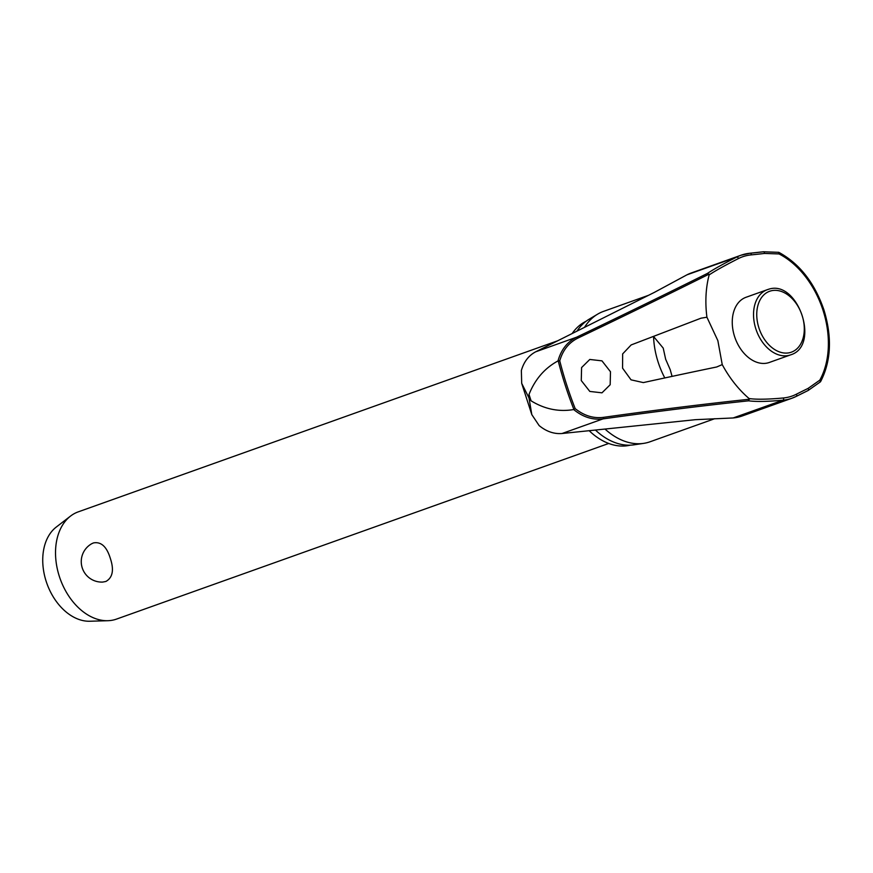 <?xml version="1.0" encoding="UTF-8"?>
<svg xmlns="http://www.w3.org/2000/svg" width="873" height="873" viewBox="0 0 873 873"><rect width="100%" height="100%" fill="white"/><g stroke="black" fill="none" stroke-linecap="round" stroke-linejoin="round"><path stroke-width="1.31" d="M707.49 273.38L709.149 274.908A142.997 9.09 156.8 0 1 738.318 258.615A1.364 0.982 -116.9 0 0 736.714 257.077A144.22 9.167 -23.2 0 0 707.49 273.38A1107.739 70.44 156.8 0 1 576.616 337.196C567.308 341.845 561.099 349.746 558 360.92L558.207 360.833A283.332 196.72 70.4 0 0 565.289 385.386A283.332 196.72 70.4 0 0 573.921 409.502L575.187 408.619A282.328 196.021 -109.6 0 1 566.708 384.928A282.328 196.021 -109.6 0 1 559.746 360.811L558.207 360.833M796.383 396.32A144.22 9.014 156.9 0 1 808.071 390.526L820.358 381.883L819.812 380.148L808.016 388.452A142.997 8.937 -23.1 0 0 796.263 394.269A73.899 51.311 -109.6 0 1 783.332 397.979A142.997 17.995 -12.6 0 1 749.089 398.546L749.503 399.223A1109.103 139.593 167.4 0 0 603.418 417.359C593.433 418.604 584.026 415.69 575.187 408.619M573.921 409.492L573.703 409.557C582.858 417.054 592.625 420.175 603.003 418.898A1107.739 139.418 -12.6 0 1 748.652 400.816L749.089 398.546A96.914 67.286 -109.6 0 1 722.233 364.598L716.733 366.976A1111.154 84.179 164.6 0 0 643.325 382.592L631.037 379.831L622.558 368.144L622.656 353.903L631.157 344.933A1111.154 14.503 -20.4 0 0 700.975 318.198L706.923 317.215L717.857 340.634L722.233 364.598M573.703 409.557C558.84 412.056 544.643 409.153 531.1 400.838L529.016 398.001L531.81 414.631L539.143 425.588C546.367 431.502 553.995 434.143 562.037 433.51L695.421 419.684L733.156 417.96A75.896 52.696 70.4 0 0 742.225 415.974L792.007 398.208A75.896 52.696 70.4 0 0 796.231 396.397A1.364 0.982 63.2 0 0 796.307 396.364L808.136 390.493A1.364 0.851 64 0 1 808.071 390.526M572.142 333.562A65.944 45.778 -109.6 0 1 586.045 321.297M584.484 327.397A69.229 48.07 -109.6 0 1 597.601 314.171A69.229 48.07 -109.6 0 1 603.527 311.377L648.552 295.303M597.601 314.171L589.155 319.202A67.308 46.727 70.4 0 0 576.977 331.151M610.489 371.756L610.172 384.742L601.977 392.828L589.81 391.431L581.265 380.541L581.593 367.555L589.799 359.458L601.966 360.855L610.489 371.756M738.318 258.615A73.899 51.311 -109.6 0 1 751.249 254.883A1.364 0.971 -95.4 0 0 749.994 253.246A75.896 52.696 70.4 0 0 741.002 255.232L691.209 272.998A75.896 52.696 70.4 0 0 686.92 274.842L654.314 292.411L535.651 351.819L576.616 337.196A1.364 0.742 64.5 0 1 577.839 338.135A1109.103 70.527 -23.2 0 0 709.094 274.122L709.149 274.908A96.914 67.286 -109.6 0 0 706.923 317.215M531.81 414.631L521.694 383.334L521.356 370.545C523.855 361.815 528.623 355.573 535.651 351.819M672.068 376.383L670.202 369.639L665.663 359.261L663.218 348.109L653.495 336.4M558 360.92C544.665 368.177 535.018 379.34 529.027 394.41L529.016 398.001L521.694 383.334M769.331 362.459A34.614 24.029 -109.6 0 1 734.575 336.509A34.614 24.029 -109.6 0 1 746.066 297.267L767.345 289.672A34.614 24.029 70.4 0 0 755.854 328.914A34.614 24.029 70.4 0 0 789.618 355.191A34.614 24.029 70.4 0 0 790.611 354.864L769.331 362.459M820.358 381.883L820.565 381.676C831.118 361.269 832.253 337.371 823.959 310.002C814.662 282.928 799.613 263.701 778.825 252.341L763.395 251.762A1.364 0.84 -97 0 0 763.264 251.795A144.22 17.995 -12.7 0 1 750.333 253.214M557.771 340.754L78.243 511.862A56.931 39.525 70.4 0 0 70.549 516.074A56.931 39.525 70.4 0 0 59.342 576.409A56.931 39.525 70.4 0 0 107.881 620.703A56.931 39.525 70.4 0 0 116.502 619.099L608.732 443.462M110.282 558.24C114.199 569.862 112.737 577.61 105.895 581.462L102.708 582.073A20.494 20.494 0 0 1 91.861 543.65L93.455 542.93C101.072 541.5 106.692 546.596 110.282 558.24M70.549 516.074L56.254 527.074A51.234 35.575 70.4 0 0 46.171 581.374A51.234 35.575 70.4 0 0 89.854 621.238L107.881 620.703M751.249 254.883A142.997 17.853 167.3 0 0 764.41 253.443L779.043 253.934L778.694 252.297M778.432 252.341L763.264 251.795M559.746 360.811C562.834 350.149 568.869 342.598 577.839 338.135M714.747 418.691L650.058 441.771A69.229 48.07 -109.6 0 1 643.707 443.364A69.229 48.07 -109.6 0 1 604.978 429.025M595.408 430.018A67.308 46.727 70.4 0 0 633.973 444.815L643.707 443.364M630.241 445.165A65.944 45.778 -109.6 0 1 589.133 430.673M764.41 253.443A1.364 0.84 -97 0 0 763.395 251.762L750.158 253.214L741.002 255.232A75.896 52.696 70.4 0 0 736.714 257.077L686.92 274.842M748.652 400.816A144.22 18.147 167.4 0 0 782.939 400.194A75.896 52.696 70.4 0 0 792.007 398.208L796.307 396.364A1.364 0.982 63.2 0 0 796.263 394.269M783.332 397.979A1.364 0.971 84.7 0 1 782.939 400.194L733.156 417.96M808.016 388.452A1.364 0.851 64 0 1 808.136 390.493L820.467 381.796M531.1 400.838A290.458 201.663 -109.6 0 1 530.053 397.63A290.458 201.663 -109.6 0 1 529.027 394.41M664.8 377.944A69.229 48.07 -109.6 0 1 658.155 362.175A69.229 48.07 -109.6 0 1 653.55 336.411M779.043 253.934A80 55.545 -109.6 0 1 823.01 310.264A80 55.545 -109.6 0 1 819.812 380.148M768.349 289.345A34.614 24.029 70.4 0 0 767.345 289.672L768.415 289.323C797.955 278.956 820.729 346.003 790.611 354.864M758.921 327.932A32.334 22.447 70.4 0 0 790.458 352.474A32.334 22.447 70.4 0 0 802.123 315.513A32.334 22.447 70.4 0 0 770.586 290.96A32.334 22.447 70.4 0 0 758.921 327.932M562.037 433.51L603.003 418.898A1.364 0.731 -98 0 0 603.418 417.359"/></g></svg>
